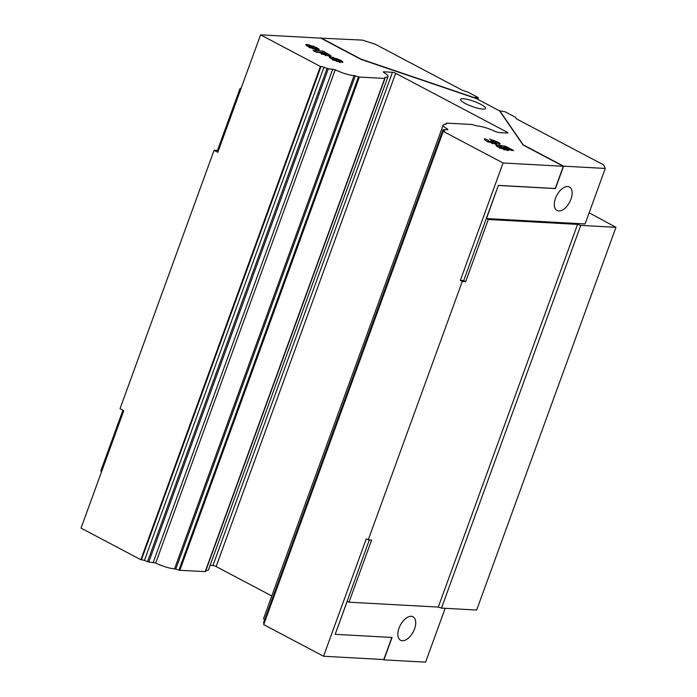 <?xml version="1.0" encoding="UTF-8"?>
<svg xmlns="http://www.w3.org/2000/svg" width="697" height="697" viewBox="0 0 697 697"><rect width="100%" height="100%" fill="white"/><g stroke="black" fill="none" stroke-linecap="round" stroke-linejoin="round"><path stroke-width="1.05" d="M320.986 66.494L141.456 559.752L140.864 559.717L320.393 66.459L320.986 66.494A3.38 0.688 -160 0 1 323.939 67.252L328.331 68.759L335.231 69.752A14.959 3.058 20 0 0 354.076 75.581L359.373 77.053L384.718 78.439L385.005 77.271A14.959 3.058 20 0 0 388.02 76.539A14.959 3.058 20 0 0 383.603 72.401L383.42 71.774L392.472 72.27A2.413 0.497 -160 0 1 395.661 73.29L507.094 132.169A2.413 0.497 -160 0 1 507.947 132.918A2.413 0.497 -160 0 1 507.468 133.04L498.425 132.543L495.994 131.794A14.959 3.058 20 0 0 477.175 125.965A14.959 3.058 20 0 0 477.149 125.965L471.86 124.493L446.516 123.108L446.219 124.275A14.959 3.058 20 0 0 443.205 125.007A14.959 3.058 20 0 0 447.622 129.145L447.805 129.773L443.039 129.598L444.303 130.853A3.38 0.688 -160 0 1 444.52 131.254A3.38 0.688 -160 0 1 443.841 131.419L443.248 131.385L263.719 624.643L323.539 656.252L366.282 538.825L368.243 539.861L462.294 281.466L460.325 280.429L463.705 280.612L498.372 185.376L555.256 188.495L563.333 166.295L503.068 162.993L443.248 131.385M443.205 125.007L263.675 618.256A14.959 3.058 20 0 0 264.564 619.964M141.456 559.752A3.38 0.688 -160 0 1 144.41 560.501L148.801 562.017L155.701 563.01A14.959 3.058 20 0 0 174.546 568.839L179.835 570.312L205.476 571.627L384.962 78.412M482.882 109.107A13.269 2.718 -160 0 1 468.532 105.029A13.269 2.718 -160 0 1 460.586 99.375A13.269 2.718 -160 0 1 463.244 98.73A13.269 2.718 -160 0 1 477.593 102.807A13.269 2.718 -160 0 1 485.539 108.462A13.269 2.718 -160 0 1 482.882 109.107M414.541 628.947A13.269 7.266 117.9 0 0 412.999 616.784A13.269 7.266 117.9 0 0 399.059 628.093A13.269 7.266 117.9 0 0 400.601 640.255A13.269 7.266 117.9 0 0 414.541 628.947M570.965 199.176A13.269 7.266 117.9 0 0 569.423 187.014A13.269 7.266 117.9 0 0 555.483 198.323A13.269 7.266 117.9 0 0 557.025 210.485A13.269 7.266 117.9 0 0 570.965 199.176M140.864 559.717L81.035 528.108L123.778 410.672L120.032 408.695L214.075 150.299L217.83 152.286L260.573 34.85L320.393 66.459M354.076 75.581L174.546 568.839M260.573 34.85L320.838 38.152L361.098 59.428L476.382 98.599L499.592 110.867L523.072 145.02L563.333 166.295M496.36 144.279L496.569 143.704L495.828 144.279L487.308 141.386C484.441 139.923 483.622 139.025 484.851 138.712L488.614 140.541L489.172 141.456L492.3 142.458L490.54 140.96L495.828 142.336L489.625 139.051L497.275 141.813C500.037 143.181 500.794 143.974 499.54 144.174L495.82 143.146L496.752 144.096M500.289 144L499.54 144.174M484.249 139.043L484.851 138.712L484.511 139.627M488.614 140.541L487.752 142.04M491.951 143.416L492.831 142.354L492.343 143.687M492.352 142.502L495.349 143.669L495.828 142.336L495.332 141.709M316.516 52.362L313.075 50.541L323.033 51.09L331.049 55.83L329.341 56.169L321.787 53.922L319.914 52.545L316.516 52.362M314.905 48.084L314.303 47.335L310.644 46.29C309.599 46.22 309.599 46.49 310.653 47.117L316.734 49.966L308.989 47.161L305.678 44.643L307.081 44.39L316.246 47.44C318.877 48.773 319.766 49.626 318.904 50.01L315.053 48.154M310.644 46.29C309.599 46.22 309.599 46.49 310.653 47.117L310.383 47.858M338.515 60.561L337.914 59.811L334.255 58.775C333.21 58.696 333.21 58.966 334.264 59.594L340.354 62.442L332.6 59.637L329.289 57.119L330.7 56.866L339.857 59.916C342.488 61.249 343.377 62.103 342.515 62.486L338.664 60.63M334.255 58.775C333.21 58.696 333.21 58.966 334.264 59.594L333.994 60.334M500.289 146.779L500.951 147.677L504.166 148.696C505.046 148.731 504.924 148.444 503.792 147.834L498.712 145.29L505.464 146.204L513.663 150.543L511.337 150.413L505.839 147.503L503.975 147.241L508.941 150.291L507.843 150.535L499.052 147.598C496.238 146.152 495.419 145.272 496.586 144.941L500.289 146.779L499.514 148.234M496.011 145.255L496.586 144.941L496.264 145.821M503.818 149.646L504.767 148.592L504.288 149.925M441.462 608.106L580.758 225.401L615.965 227.327L476.67 610.032L441.462 608.106L438.274 607.087L348.997 602.199L347.211 601.258L335.179 634.331L392.062 637.45L383.899 659.867L425.579 662.15L445.174 608.315M320.629 38.135L362.414 40.112L375.195 44.199L462.695 90.436L467.8 92.065L478.334 97.632L477.724 99.314M503.068 162.993L460.325 280.429M214.075 150.299L217.455 150.482L240.082 88.327L241.084 88.38M122.925 410.219L100.786 471.033L101.649 471.486M499.592 110.867L505.125 111.79L515.658 117.357L516.259 118.743L603.759 164.98L605.275 168.447L585.071 223.946L486.506 218.553L498.372 185.376M605.275 168.447L563.594 166.165L555.431 188.591L498.547 185.472M368.243 539.861L371.623 540.044L348.997 602.199M438.274 607.087L577.569 224.382L488.292 219.494L486.506 218.553M462.294 281.466L465.674 281.649L488.292 219.494M240.082 88.327L240.935 88.78M580.758 225.401L577.569 224.382M615.965 227.327L589.148 212.759M320.733 37.83L361.185 59.201L476.46 98.382L474.674 97.432L478.334 97.632M499.679 110.649L523.151 144.793L563.594 166.165M391.853 637.433L383.803 659.554L323.539 656.252M443.039 129.598L263.51 622.857L264.128 623.51M210.102 565.372L212.942 565.528A2.413 0.497 -160 0 1 216.131 566.548L271.795 595.961M205.868 570.547A14.959 3.058 20 0 0 208.49 569.798L388.02 76.539M383.245 659.519L383.899 659.867M465.674 281.649L463.705 280.612M217.455 150.482L218.318 150.935M335.179 634.331L369.323 539.914M313.066 48.973L313.389 48.076M306.523 45.714L307.081 44.39M306.602 45.723L308.928 46.08L309.416 44.747M308.928 46.08L309.921 46.351M312.988 46.769L313.267 46.019M315.846 48.537L316.246 47.44M315.941 52.057L322.545 52.423L323.033 51.09M322.545 52.423L323.112 52.719M326.571 54.662L327.302 53.425M326.823 54.758L328.827 55.673L329.315 54.349M328.827 55.673L329.707 56.187M325.351 55.603C326.414 55.716 326.527 55.49 325.682 54.932M326.17 53.608L322.789 52.693C321.718 52.589 321.648 52.841 322.598 53.425L325.83 54.27C326.893 54.383 327.006 54.157 326.17 53.608C327.006 54.157 326.893 54.383 325.83 54.27L325.421 55.411M322.319 54.192L322.598 53.425C321.648 52.841 321.718 52.589 322.789 52.693M336.677 61.449L337 60.552M330.134 58.199L330.7 56.866M330.212 58.199L332.539 58.557L333.027 57.224M332.539 58.557L333.541 58.827M336.607 59.245L336.878 58.496M339.465 61.014L339.857 59.916M495.933 142.711L496.787 143.146L497.275 141.813M496.787 143.146L498.233 143.948M495.419 144.244L495.82 143.146M488.911 142.188L489.172 141.456M492.544 141.996L492.84 141.177M492.796 142.754L493.276 141.421M495.349 143.669L494.844 143.042M502.337 147.18L503.922 147.398M505.037 147.389L505.464 146.204M503.765 147.816L503.975 147.241M504.611 149.027L506.257 149.803L506.736 148.47M506.257 149.803L507.451 150.5M500.69 148.409L500.951 147.677M447.622 129.145L447.396 129.747M355.296 75.842L175.766 569.101M385.005 77.271L384.796 77.846M507.094 132.169L506.789 133.005M395.661 73.29L216.131 566.548M392.472 72.27L212.942 565.528M384.718 78.439L205.179 571.697M359.373 77.053L179.835 570.312M358.458 76.853L178.929 570.111M335.231 69.752L155.701 563.01M332.8 69.003L153.27 562.261M328.331 68.759L148.801 562.017M327.059 68.437L147.529 561.695M323.939 67.252L144.41 560.501M444.303 130.853L444.094 131.419M443.135 129.773L263.605 623.031M446.228 123.238L445.853 124.258M309.843 46.42L309.363 47.753M326.762 54.148L326.274 55.472M321.909 52.824L321.422 54.157M333.462 58.896L332.974 60.23M496.09 142.284L495.602 143.617M385.005 78.369L205.476 571.627M446.219 123.177L445.827 124.258"/></g></svg>

